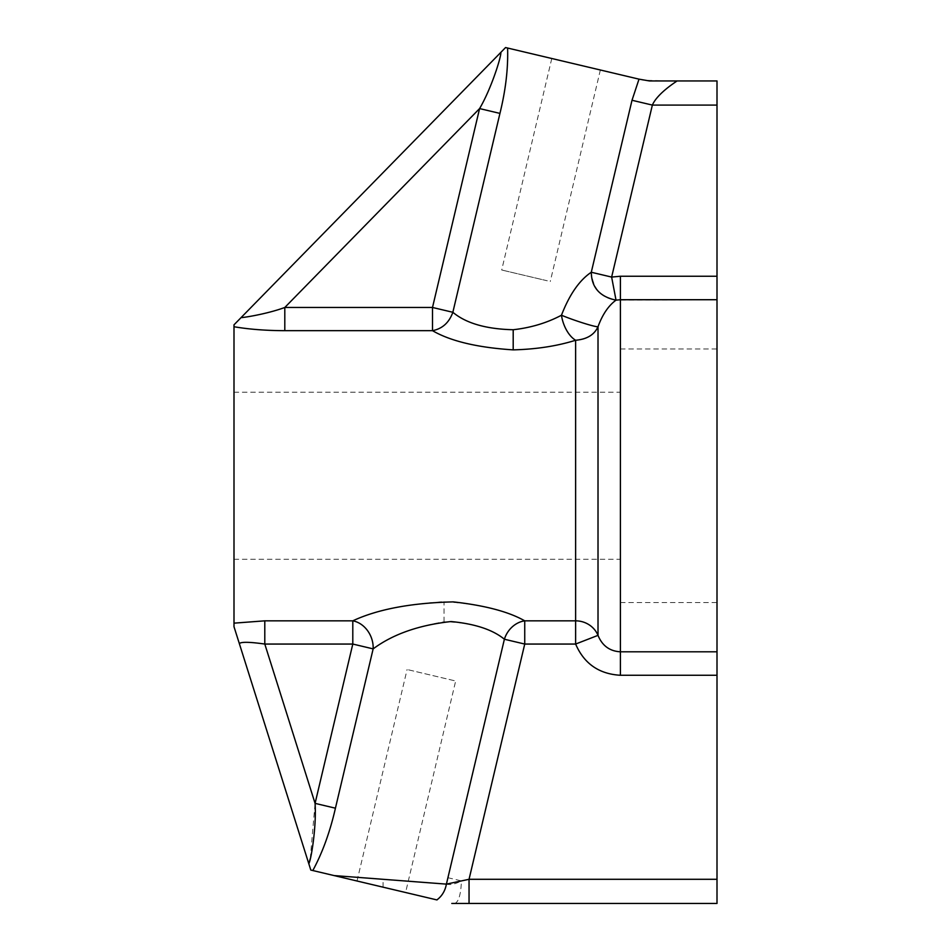 <?xml version="1.0" encoding="UTF-8"?>
<svg xmlns="http://www.w3.org/2000/svg" width="951" height="951" viewBox="0 0 951 951"><rect width="100%" height="100%" fill="white"/><g stroke="black" fill="none" stroke-linecap="round" stroke-linejoin="round"><path stroke-width="0.71" stroke-dasharray="4.75 3.57" d="M717.006 903.45L717.006 80.942M717.006 675.269L620.397 675.269C598.975 674.033 584.045 663.62 575.628 644.053L524.738 644.053L504.387 639.238A24.155 20.72 -61.4 0 1 524.738 620.837C506.657 610.352 479.756 603.956 444.046 601.65C405.815 604.182 375.407 610.59 352.797 620.837L264.794 620.837L233.994 623.155L233.994 626.697L239.331 643.577C241.209 641.747 249.697 641.901 264.794 644.053L264.794 620.837M454.626 903.45C458.572 902.237 460.843 894.725 461.449 880.911L469.045 879.295L717.006 879.295M717.006 651.804L620.397 651.804C609.686 651.197 602.221 645.717 598.013 635.351L575.628 644.053L575.628 620.837L524.738 620.837L524.738 644.053L469.045 879.295L469.045 903.45M310.264 858.717L315.078 803.369L264.794 644.053L352.797 644.053L352.797 620.837A24.155 19.591 -113.5 0 1 373.149 648.879L335.43 808.184L315.078 803.369L352.797 644.053L373.149 648.879C391.075 635.862 414.707 626.84 444.046 621.788C471.149 622.429 491.263 628.242 504.387 639.238L446.601 884.133L334.074 875.574L310.799 870.058L308.802 863.71M717.006 299.72L616.022 300.147C608.485 305.628 602.494 314.472 598.013 326.704A24.155 21.683 180 0 1 575.628 340.256C557.072 346.069 536.257 349.279 513.195 349.873C477.497 347.567 450.596 341.171 432.503 330.675L284.801 330.675C265.911 330.615 248.972 329.296 233.994 326.74L233.994 623.155M447.921 877.714L461.449 880.911C455.149 884.157 450.203 885.226 446.601 884.133C445.294 890.956 442.096 896.222 436.996 899.943L334.074 875.574M359.989 881.708L405.59 892.502L455.672 680.999L407.099 669.504L455.672 680.999M717.006 276.242L620.397 276.242L611.636 277.074L616.022 300.147C601.353 298.186 593.115 288.89 591.284 272.248C579.385 280.248 569.447 294.572 561.47 315.221A24.155 13.041 -108.4 0 0 575.628 340.256L575.628 620.837C585.852 621.122 593.317 625.96 598.013 635.351L598.013 326.704C595.576 327.263 573.893 320.451 561.47 315.221C546.932 322.912 530.836 327.75 513.195 329.735C486.104 329.094 465.978 323.281 452.854 312.285L432.503 307.47L284.801 307.47C266.625 314.187 242.196 317.872 241.102 317.575L233.994 324.826L233.994 326.74M335.43 808.184C330.068 831.745 322.532 852.536 312.82 870.534M507.596 48.037C508.226 68.341 505.682 90.119 499.941 113.395L479.589 108.58C491.334 88.645 501.391 56.418 500.868 52.353L505.563 47.55L643.815 80.288L677.1 80.942C675.745 81.941 657.319 93.519 652.362 105.086L717.006 105.086M632.011 100.271L591.284 272.248L611.636 277.074L652.362 105.086L632.011 100.271L639.013 79.147M554.754 59.2L600.354 69.994L554.754 59.2M547.3 280.795L501.7 270.001L547.3 280.795M284.801 330.675L284.801 307.47L479.589 108.58L432.503 307.47L432.503 330.675C442.346 328.761 449.122 322.627 452.854 312.285L499.941 113.395M233.994 435.713L233.994 559.295L233.994 435.713M620.397 435.713L620.397 559.295L620.397 435.713M620.397 276.242L620.397 675.269M383.063 887.176L383.063 879.295M513.195 349.873L513.195 329.735M444.046 621.788L444.046 601.65M551.782 58.498L501.7 270.001M600.354 69.994L550.272 281.496M233.994 392.228L620.397 392.228M233.994 559.295L620.397 559.295M357.017 881.006L407.099 669.504M620.397 348.969L717.006 348.969M620.397 602.554L717.006 602.554"/><path stroke-width="1.43" d="M500.868 52.353L241.102 317.575C242.196 317.872 266.637 314.187 284.801 307.47L284.801 330.675L432.503 330.675C450.596 341.171 477.497 347.579 513.195 349.873C536.257 349.279 557.072 346.069 575.628 340.256L575.628 620.837L524.738 620.837C508.773 611.743 484.951 605.418 453.258 601.888C411.189 602.91 377.702 609.234 352.797 620.837A24.155 19.591 66.5 0 1 373.149 648.879C392.918 634.186 418.892 625.08 451.059 621.55C475.024 623.82 492.796 629.717 504.387 639.238L524.738 644.053L524.738 620.837A24.155 20.72 -61.4 0 0 504.387 639.238L446.411 884.121L469.045 879.295L717.006 879.295L717.006 80.942L677.1 80.942C675.745 81.941 657.319 93.519 652.362 105.086L632.011 100.271L639.013 79.147L505.563 47.55L500.868 52.353C501.391 56.418 491.334 88.645 479.589 108.58L499.941 113.395C505.682 90.119 508.226 68.341 507.596 48.037M717.006 675.269L620.397 675.269C598.975 674.033 584.045 663.62 575.628 644.053L575.628 620.837A24.155 23.216 180 0 1 598.013 635.351L575.628 644.053L524.738 644.053L469.045 879.295L469.045 903.45L451.808 903.45L717.006 903.45L717.006 879.295M436.996 899.943L310.799 870.058L308.802 863.71C311.12 860.179 316.588 826.597 315.078 803.369L335.43 808.184C330.068 831.745 322.532 852.524 312.82 870.534M405.59 892.502L359.989 881.708M334.074 875.574L446.411 884.121C445.116 890.921 441.93 896.187 436.878 899.919M310.264 858.717L308.802 863.71L239.331 643.577C241.209 641.747 249.697 641.913 264.794 644.053L352.797 644.053L352.797 620.837L264.794 620.837L264.794 644.053L315.078 803.369L352.797 644.053L373.149 648.879L335.43 808.184M639.013 79.147L649.39 80.942L677.1 80.942M620.397 675.269L620.397 651.804C609.686 651.197 602.221 645.717 598.013 635.351L598.013 326.704C595.576 327.263 573.893 320.451 561.47 315.221A24.155 13.041 71.6 0 0 575.628 340.256C586.886 339.293 594.351 334.776 598.013 326.704C602.494 314.472 608.497 305.628 616.022 300.147C599.772 296.736 591.522 287.44 591.284 272.248L611.636 277.074L620.397 276.242L717.006 276.242M717.006 651.804L620.397 651.804L620.397 299.72L616.022 300.147L611.636 277.074L652.362 105.086L717.006 105.086M499.941 113.395L452.854 312.285L432.503 307.47L479.589 108.58L284.801 307.47L432.503 307.47L432.503 330.675C442.346 328.761 449.122 322.627 452.854 312.285C465.99 323.281 486.104 329.094 513.195 329.735C530.836 327.762 546.932 322.924 561.47 315.221C569.447 294.572 579.397 280.248 591.284 272.248L632.011 100.271M264.794 620.837L233.994 623.155L233.994 626.697L239.331 643.577M284.801 330.675C265.911 330.615 248.972 329.296 233.994 326.74L233.994 324.826L241.102 317.575M233.994 623.155L233.994 326.74M620.397 276.242L620.397 299.72L717.006 299.72M513.195 349.873L513.195 329.735"/></g></svg>
